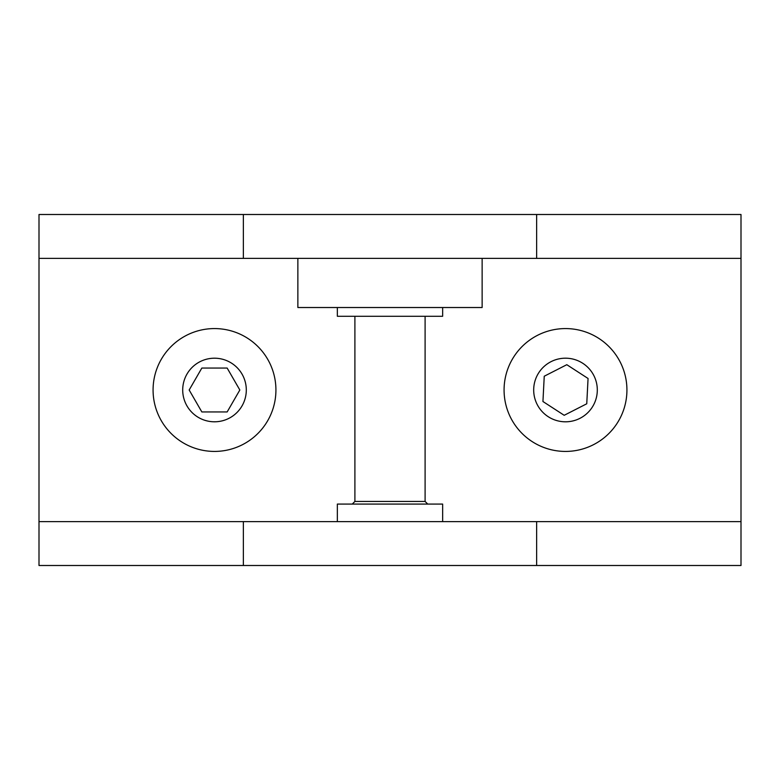 <?xml version="1.0" encoding="UTF-8"?>
<svg xmlns="http://www.w3.org/2000/svg" width="780" height="780" viewBox="0 0 780 780"><rect width="100%" height="100%" fill="white"/><g stroke="black" fill="none" stroke-linecap="round" stroke-linejoin="round"><path stroke-width="1.17" d="M741 521.625L39 521.625L39 565.5L741 565.5L741 214.5L39 214.5L39 258.375L741 258.375M39 521.625L39 258.375M425.1 316.29L425.1 501.442L427.732 504.075M442.65 521.625L442.65 504.075L337.35 504.075L337.35 521.625M337.35 307.515L337.35 316.29L442.65 316.29L442.65 307.515M297.863 258.375L297.863 307.515L482.137 307.515L482.137 258.375M227.165 411.938L201.835 411.938L189.169 390L201.835 368.062L227.165 368.062L239.83 390L227.165 411.938M246.304 390A31.814 31.814 0 0 1 198.598 417.544A31.814 31.814 0 0 1 198.598 362.456A31.814 31.814 0 0 1 246.304 390M275.925 390A61.425 61.425 0 0 1 183.787 443.196A61.425 61.425 0 0 1 183.787 336.804A61.425 61.425 0 0 1 275.925 390M542.938 401.515L544.245 376.223L566.807 364.699L588.062 378.485L586.755 403.777L564.193 415.301L542.938 401.515M563.862 421.765A31.814 31.814 0 0 1 538.804 372.694A31.814 31.814 0 0 1 593.833 375.541A31.814 31.814 0 0 1 563.862 421.765M562.331 451.347A61.425 61.425 0 0 1 513.962 356.587A61.425 61.425 0 0 1 620.207 362.066A61.425 61.425 0 0 1 562.331 451.347M536.64 258.375L536.64 214.5M536.64 565.5L536.64 521.625M243.36 258.375L243.36 214.5M243.36 565.5L243.36 521.625M425.1 501.442L354.9 501.442L352.267 504.075M354.9 316.29L354.9 501.442"/></g></svg>
